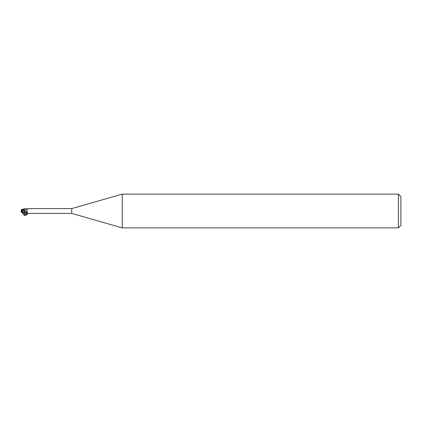 <?xml version="1.0" encoding="UTF-8"?>
<svg xmlns="http://www.w3.org/2000/svg" width="422" height="422" viewBox="0 0 422 422"><rect width="100%" height="100%" fill="white"/><g stroke="black" fill="none" stroke-linecap="round" stroke-linejoin="round"><path stroke-width="0.32" stroke-dasharray="2.11 1.58" d="M25.146 213.279L25.135 208.906L25.151 213.289M25.151 213.263L25.151 212.983M26.602 212.989A2.748 1.957 -28.5 0 1 28.343 213.4L28.052 213.347M25.151 210.673L25.151 208.737L25.151 209.08L26.153 209.317C27.23 209.76 27.504 210.314 26.982 210.979A2.754 1.962 -28.5 0 0 25.151 210.673L25.151 208.901L25.151 210.678M28.343 213.4L28.263 213.368A2.616 1.862 -28.5 0 0 25.61 213.02M27.335 213.163L26.982 210.979M25.151 209.069L25.151 212.667M28.263 208.632A2.616 1.862 -151.5 0 1 25.399 208.89L25.768 209.017M27.335 208.837L28.052 208.653M71.74 208.595L71.74 213.405M27.055 209.038A2.748 1.957 -151.5 0 0 28.311 208.632M25.151 208.711L22.202 210.494L21.48 211.744L25.114 210.689L25.114 211.506L25.156 208.901M25.114 211.417L25.156 213.231L25.114 211.417M21.67 212.477L21.575 212.224L25.151 211.459M400.9 196.652L400.9 225.348M398.368 194.12L398.368 227.88M122.222 194.12L122.222 227.88M22.039 209.323L23.194 209.259L23.194 209.544L21.174 210.958A2.363 1.904 -25 0 1 21.575 209.824M23.194 212.472L21.174 211.042A2.363 1.904 -155 0 0 21.575 212.176L21.48 212.16A2.453 1.978 25 0 1 21.432 212.087M21.179 211.121A2.442 2.442 0 0 1 21.174 211.042L21.174 210.958A2.442 2.442 0 0 1 21.432 209.913M23.922 212.857L23.194 212.456M21.569 211.717L21.575 212.24M21.1 211L23.922 209.143L23.194 209.259M23.922 209.143L23.194 209.544M23.632 209.222L25.151 208.721M21.48 211.744L21.48 212.25M27.15 213.115C27.483 211.702 26.818 211.069 25.151 211.216L23.052 212.867M24.729 213.205L27.208 213.126M22.202 210.494L25.151 209.338A3.803 2.706 -28.5 0 1 26.153 209.317M23.632 209.296L23.632 209.613M28.464 213.4C27.942 212.709 26.945 212.598 25.478 213.068M27.061 213.089L25.768 212.983M28.464 208.6C27.942 209.291 26.945 209.402 25.478 208.932"/><path stroke-width="0.63" d="M122.222 227.88L71.74 213.405L71.74 208.595L122.222 194.12L398.368 194.12L400.9 196.652L400.9 225.348L398.368 227.88L122.222 227.88L122.222 194.12M398.368 227.88L398.368 194.12M23.632 212.778L25.146 213.279M25.151 213.263L25.151 212.92L26.153 212.683C27.23 212.24 27.504 211.686 26.982 211.021L27.045 209.048L28.052 208.653M25.151 210.541L25.151 213.099L25.114 210.525L21.575 209.776L22.039 209.323M25.114 210.557L25.151 208.711L25.114 210.557M71.74 213.405L28.438 213.405M28.438 208.595L71.74 208.595M28.263 213.368L25.478 213.068M28.052 213.347L27.335 213.163M25.151 212.983L22.202 211.506L25.151 212.92M25.151 213.099L25.151 210.504M25.399 208.89L27.335 208.837M26.602 209.011A2.748 1.957 -151.5 0 0 27.055 209.038M22.202 211.506L21.48 210.256L25.151 211.322A2.754 1.962 -151.5 0 0 26.982 211.021M25.151 210.784L25.151 208.711L22.007 209.328M21.67 212.477L23.194 212.472M21.432 212.087A2.453 1.978 25 0 1 21.1 211A2.453 1.978 155 0 1 21.48 209.839L21.575 209.824M21.1 211L23.922 212.857L23.194 212.741M21.569 210.283L21.575 209.771M21.48 210.256L21.48 209.76M23.052 212.867C22.007 215.183 26.275 215.442 27.15 213.115M27.208 213.126C28.374 214.698 24.233 216.602 24.028 214.587L24.729 213.205M25.151 212.667A3.803 2.706 -151.5 0 0 26.153 212.683M23.632 212.704L23.632 212.387M25.768 212.983L25.178 213.247M24.028 214.587C23.643 214.17 24.17 215.769 26.839 213.606L27.04 212.952M25.178 208.753L27.045 209.048M25.151 213.289L22.007 212.672M21.179 211.121A2.442 2.442 0 0 0 21.696 212.503M21.696 209.497A2.442 2.442 0 0 0 21.432 209.913"/></g></svg>
